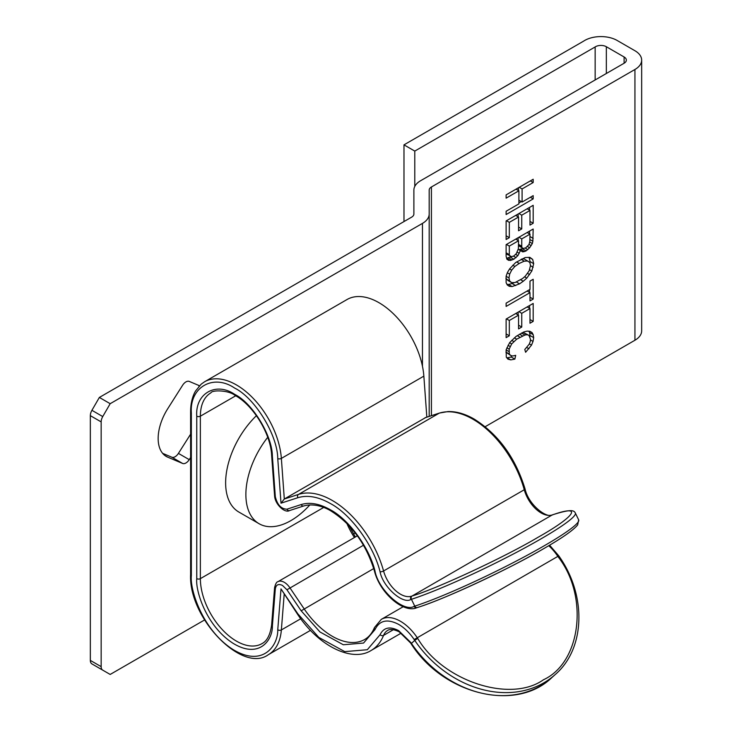 <?xml version="1.0" encoding="UTF-8"?>
<svg xmlns="http://www.w3.org/2000/svg" width="732" height="732" viewBox="0 0 732 732"><rect width="100%" height="100%" fill="white"/><g stroke="black" fill="none" stroke-linecap="round" stroke-linejoin="round"><path stroke-width="1.1" d="M162.623 453.337L171.81 457.207A7.146 4.127 120 0 0 175.113 456.722A7.146 4.127 120 0 0 178.416 453.392L190.604 434.186M190.604 457.5L189.24 459.641A7.146 4.127 -60 0 1 185.937 462.972A7.146 4.127 -60 0 1 182.634 463.457L167.756 457.18A39.281 22.683 -60 0 1 166.292 456.457A39.281 22.683 -60 0 1 167.756 408.676L182.634 385.224A7.146 4.127 -60 0 1 189.24 381.409L199.488 385.737M199.095 386.148A39.281 22.683 120 0 0 198.427 385.288M90.338 415.648L101.162 421.897L101.162 666.651A7.649 4.419 -60 0 0 102.745 670.155L91.921 663.906A7.649 4.419 -60 0 1 90.338 660.401L90.338 415.648A7.649 4.419 -60 0 1 91.921 410.313L99.36 397.439L411.64 217.148A7.649 4.419 180 0 0 413.882 214.019L413.882 190.1A22.957 13.258 180 0 1 420.607 180.731L624.112 63.236L624.112 56.986L606.334 46.72L606.334 73.493M102.745 670.155L110.184 674.447L204.539 619.977M485.188 426.701L634.937 340.243A22.957 13.258 0 0 0 641.662 330.873L641.662 60.106A22.957 13.258 180 0 1 634.937 69.485L431.423 186.98L431.423 415.666M353.474 533.985L355.249 532.96M595.153 79.953L595.153 46.949L414.779 151.085L403.982 144.854L583.596 41.148A22.957 13.258 180 0 1 617.158 40.47L634.937 50.737A22.957 13.258 180 0 1 641.662 60.106M595.153 46.949A7.649 4.419 180 0 1 606.334 46.72M624.112 56.986A7.649 4.419 180 0 1 626.354 60.106A7.649 4.419 180 0 1 624.112 63.236M99.36 397.439L110.184 403.689L422.456 223.397A22.957 13.258 180 0 0 429.181 214.019L429.181 190.1A7.649 4.419 180 0 1 431.423 186.98M110.184 403.689L102.745 416.563L91.921 410.313M101.162 421.897A7.649 4.419 -60 0 1 102.745 416.563M414.779 151.085L414.779 186.422M403.982 221.567L403.982 144.854M533.18 223.251L529.986 225.099L529.986 210.432L521.751 215.19L521.751 228.915L518.558 230.763L518.558 217.029L509.316 222.363L509.316 237.653L506.123 239.501L506.123 220.936L533.18 205.308L533.18 223.251L529.986 221.412M506.123 211.255L518.897 203.889L518.897 190.778L506.123 198.152L506.123 194.877L533.18 179.258L533.18 182.533L522.09 188.938L522.09 202.041L533.18 195.636L533.18 198.912L506.123 214.54L506.123 211.255M508.813 260.409L506.965 259.293L506.123 256.346L506.123 244.644L533.18 229.025L532.841 241.231L532.338 243.555L529.648 247.755L526.125 250.884L524.441 251.543L522.758 251.89L520.406 250.6L517.89 255.642L513.855 259.22L510.323 260.473L507.111 259.43M529.986 292.654L506.123 306.424L506.123 303.149L529.986 289.378L529.986 281.106L533.18 279.267L533.18 299.077L529.986 300.916L529.986 292.654L527.15 291.016M516.71 339.163L511.668 343.948L509.152 349.146L509.316 354.041L510.662 355.45L512.674 355.999L515.703 355.349L514.861 359.11L510.826 359.879L507.971 359.183L506.297 357.189L506.123 349.805L509.655 342.613L516.042 336.427L523.773 331.971L527.132 331.12L529.822 331.285L532.008 332.52L533.18 334.643L533.683 337.635L533.015 341.451L531.496 345.138L525.622 352.275L524.78 349.484L529.144 344.305L530.16 341.853L530.49 339.319L528.98 335.357L527.132 334.707L524.945 335.036L516.71 339.163L514.404 337.827M506.123 282.717L506.123 276.165L507.468 272.423L509.655 268.818L515.703 262.523L525.119 257.554L529.822 257.335L532.676 259.43L533.683 263.685L531.835 270.986L526.793 278.114L523.27 281.244L519.564 283.842L512.171 286.551L509.316 286.331L507.303 284.995L506.123 282.717M533.18 303.441L533.18 321.385L529.986 323.233L529.986 308.565L521.751 313.314L521.751 327.048L518.558 328.888L518.558 315.163L509.316 320.497L509.316 335.787L506.123 337.635L506.123 319.07L533.18 303.441M429.181 416.389L429.181 214.019M527.15 208.794L529.986 210.432M529.575 207.394L529.575 210.194M509.316 237.653L506.123 235.814M509.316 222.363L506.48 220.725M518.558 217.029L515.721 215.391M521.751 228.915L518.558 227.076M518.146 213.991L518.146 216.791M521.751 215.19L518.915 213.552M516.06 189.14L518.897 190.778M521.321 201.602L518.897 202.993M533.18 198.912L530.343 197.274M522.09 202.041L518.897 200.202M518.485 187.74L518.485 190.54M522.09 188.938L519.253 187.3M533.18 182.533L530.343 180.895M506.608 258.387L511 256.593M510.323 260.473L506.718 258.396M512.007 259.97L508.401 257.893M513.855 259.22L510.25 257.133M516.042 257.646L513.434 256.136M517.89 255.642L515.657 254.352M519.235 253.309L517.286 252.183M520.406 250.6L518.256 249.356M518.869 249.713L523.041 248.404M522.758 251.89L519.153 249.804M524.441 251.543L520.836 249.466M526.125 250.884L522.52 248.807M527.799 249.603L525.119 248.057M529.648 247.755L527.452 246.492M531.167 245.632L529.035 244.406M532.338 243.555L529.703 242.027M532.841 241.231L529.959 239.565M533.18 238.385L529.986 236.546M529.575 233.911L529.575 231.111M533.18 299.077L529.986 297.229M529.575 289.616L529.575 292.416M509.582 342.741L511.668 343.948M513.855 341.597L511.714 340.362M519.903 337.168L517.25 335.631M522.428 335.869L519.482 334.167M524.945 335.036L521.55 333.069M527.132 334.707L523.526 332.621L521.989 332.859M528.98 335.357L523.526 332.621M528.98 348.771L526.683 347.444M531.496 345.138L529.327 343.875M533.015 341.451L530.407 339.95M533.683 337.635L530.078 335.549L529.867 336.766M533.18 334.643L529.575 332.566L530.078 335.549M528.833 331.221L529.575 332.566M510.826 359.879L506.69 357.664M514.861 359.11L511.256 357.024L507.221 357.792M511.558 355.697L511.256 357.024M510.662 355.45L505.931 352.183M509.316 354.041L505.94 352.092M508.978 351.58L506.114 349.923M509.152 349.146L506.864 347.828M510.158 346.538L508.026 345.303M512.171 286.551L508.566 284.474L506.965 284.345M515.703 285.608L512.098 283.522L508.566 284.474M514.166 282.579L512.098 283.522M519.564 283.842L516.344 281.985M523.27 281.244L520.726 279.78M526.793 278.114L524.551 276.815M529.648 274.592L527.552 273.375M531.835 270.986L529.565 269.678M533.18 267.253L530.471 265.689M533.683 263.685L530.078 261.599L529.904 262.852M529.071 257.371L530.078 261.599M532.676 259.43L529.108 257.362M533.18 321.385L529.986 319.545M529.575 305.528L529.575 308.328M509.316 335.787L506.123 333.948M509.316 320.497L506.48 318.859M518.558 315.163L515.721 313.525M521.751 327.048L518.558 325.2M518.146 312.125L518.146 314.925M521.751 313.314L518.915 311.676M529.986 308.565L527.15 306.928M515.721 239.108L518.558 240.746L518.393 248.642L516.38 253.547L513.855 255.944L511.503 256.676L506.123 253.574M518.146 240.508L518.146 237.708M527.15 232.511L529.986 234.149L529.822 241.423L528.98 244.561L525.786 247.8L523.27 248.477L518.558 245.696M521.815 259.018L524.194 258.908L529.822 262.477L530.49 265.524L529.144 270.822L525.283 276.174L522.593 278.508L515.035 282.561L511.668 282.634L509.655 280.987L508.978 277.94L509.655 274.125L511.668 270.154L514.861 266.439L512.766 265.222M511.668 282.634L508.063 280.548L505.922 278.343M506.123 252.815L509.316 254.663L509.316 246.08L506.48 244.442M506.123 253.519L509.655 255.56L509.316 254.663M506.553 254.123L509.655 255.56M510.662 256.539L510.158 256.2M509.316 246.08L518.558 240.746M518.558 244.387L521.751 246.236L521.751 238.897L518.915 237.26M518.558 245.44L521.925 247.379L521.751 246.236M522.428 248.185L521.925 247.379M521.751 238.897L529.986 234.149M509.582 268.946L511.668 270.154M507.34 272.789L509.655 274.125M506.114 276.284L508.978 277.94M506.05 278.91L509.655 280.987M521.111 259.329L524.277 261.159L527.799 260.995M516.6 261.928L519.235 263.447L524.277 261.159M514.861 266.439L519.235 263.447M267.72 437.306A63.776 36.82 120 0 0 253.217 461.81A63.776 36.82 120 0 0 259.082 523.719A63.776 36.82 120 0 0 266.302 526.326A63.776 36.82 120 0 0 304.173 510.662A102.032 102.032 0 0 0 309.901 504.879M256.429 415.675A63.776 36.82 120 0 0 238.833 512.034L259.082 523.719M543.455 548.78C510.369 568.435 442.704 599.975 417.679 607.395M425.612 417.588L284.309 499.014L281.363 458.406A63.776 36.82 60 0 0 236.445 384.94A63.776 36.82 60 0 0 204.557 381.784L347.05 299.516A63.776 36.82 60 0 1 378.938 302.673A63.776 36.82 60 0 1 423.855 376.138L426.838 417.158M393.551 629.621L383.568 635.385A25.51 14.732 60 0 1 387.685 630.408C389.882 628.815 393.715 629.273 399.16 631.798L410.542 642.925L410.844 642.531L398.629 630.627C389.817 626.08 383.632 627.443 380.073 634.717L367.318 649.723L344.772 651.626L318.786 637.389L297.833 613.809L297.521 614.194L280.997 588.912L277.757 629.767A2.553 1.592 4.5 0 0 281.363 629.941A63.776 36.82 60 0 1 268.324 654.701L310.496 630.353M277.757 629.767C278.224 645.02 263.172 668.042 232.749 649.357C202.352 629.859 189.753 589.48 191.345 575.517L191.345 413.058C189.414 387.21 213.222 373.466 234.633 388.07C254.901 397.952 277.565 435.009 277.757 458.598L280.997 503.186L284.309 499.014L298.528 494.402A77.546 44.771 60 0 1 332.282 500.468A77.546 44.771 60 0 1 383.568 570.978A2.553 0.86 164.6 0 1 380.073 571.784C382.69 586.616 402.627 604.577 410.844 599.499L411.43 599.307A102.032 10.156 -25.9 0 0 540.436 539.182A102.032 10.156 -25.9 0 0 575.334 513.013C573.952 510.094 570.585 509.152 553.136 514.614A2.553 2.068 72 0 0 552.816 514.761C583.386 504.037 575.187 516.463 537.901 537.361C505.574 556.659 436.409 588.894 412.125 595.985A2.553 2.068 72 0 0 411.43 599.307L414.76 606.151A2.553 2.068 72 0 0 417.359 607.542C446.145 598.447 506.736 570.191 543.62 548.707C562.304 537.928 573.659 529.986 577.676 524.89L578.664 519.857A102.032 10.156 154.1 0 1 543.766 546.035A102.032 10.156 154.1 0 1 414.76 606.151L414.175 606.343C403.716 612.803 378.334 589.946 375.013 571.079C369.276 547.609 348.835 519.5 330.48 509.838C319.582 503.671 309.81 501.914 301.163 504.568L286.944 509.188C281.161 508.978 277.282 504.796 275.314 496.635L272.368 456.027C272.194 435.394 252.366 402.966 234.633 394.319C215.894 381.537 195.069 393.569 196.762 416.188L196.762 578.646C195.362 590.861 206.387 626.189 232.986 643.254C259.604 659.596 272.78 639.457 272.368 626.107L275.314 588.903C276.046 584.685 278.435 583.532 282.506 585.454L286.944 589.782L301.163 610.808L319.985 631.981L343.317 644.764L363.557 643.053L375.013 629.584C379.542 620.324 387.411 618.586 398.629 624.378C404.412 627.782 409.591 632.832 414.175 639.539L414.76 640.399L411.43 643.401L410.844 642.531M403.213 606.709L381.308 619.354A38.265 22.088 60 0 1 400.431 621.258A38.265 22.088 60 0 1 417.094 637.49L417.679 638.359C442.695 681.089 510.36 703.37 543.455 679.763C580.924 662.634 588.958 596.662 558.37 557.134L557.784 556.265A38.265 22.088 60 0 0 548.753 545.697M182.634 463.457L171.81 457.207M189.24 459.641L178.416 453.392M167.756 457.18L164.938 455.551M101.162 666.651L90.338 660.401M422.456 366.256L422.456 223.397M634.937 340.243L634.937 69.485M552.852 514.733A2.553 2.068 72 0 0 552.55 514.806C547.362 518.915 528.568 505.29 525.027 488.839C515.401 457.701 498.474 434.46 474.244 419.116C465.058 413.836 456.31 411.32 447.993 411.567L439.539 413.031A2.553 2.068 72 0 0 439.218 413.168A77.546 44.771 60 0 1 472.973 419.244A77.546 44.771 60 0 1 524.258 489.754A25.51 14.732 -120 0 0 552.23 514.944L552.816 514.761M525.027 488.839A2.553 0.86 164.6 0 1 524.258 489.754L383.568 570.978A25.51 14.732 60 0 0 411.54 596.177A2.553 2.068 72 0 0 410.844 599.499M549.604 545.194L558.791 555.835L414.175 639.539M423.855 376.138L281.363 458.406A2.553 1.336 175.8 0 1 277.757 458.598M280.997 503.186L297.833 497.723C307.467 494.768 318.347 496.726 330.48 503.589C350.921 514.349 373.686 545.651 380.073 571.784M381.308 619.354L374.455 627.58C372.14 633.134 368.882 637.096 364.682 639.475A64.791 37.405 60 0 1 304.073 608.768L289.863 587.741A12.755 7.366 -120 0 0 284.309 582.324A12.755 7.366 -120 0 0 277.931 581.693L357.39 535.815M363.511 545.221L286.944 589.782M235.695 395.792L200.367 416.188A51.02 29.454 60 0 1 210.935 392.828C211.877 389.882 228.622 389.991 235.164 395.481C253.171 405.171 270.657 433.692 271.627 455.167A2.553 1.336 -4.2 0 0 272.368 456.027M375.013 571.079A2.553 0.86 164.6 0 1 374.363 570.713C366 543.922 351.543 524.021 331.01 511.009C325.575 507.605 314.54 502.884 303.753 505.958A2.553 2.068 -108 0 1 301.163 504.568M424.999 417.789L439.218 413.168L298.528 494.402A2.553 2.068 72 0 0 297.833 497.723M417.679 638.359L414.76 640.399A102.032 82.689 48 0 0 543.766 682.865A102.032 82.689 48 0 0 555.195 674.565L551.864 677.567A102.032 82.689 -132 0 1 540.436 685.866A102.032 82.689 -132 0 1 411.43 643.401L411.119 643.785L410.542 642.925M300.742 618.75L281.363 629.941L284.172 594.448M191.345 575.517A2.553 1.473 180 0 1 190.604 574.474C188.371 617.991 242.338 673.806 268.324 654.701M553.493 514.541A2.553 2.068 72 0 0 553.136 514.614L552.55 514.806A2.553 2.068 72 0 0 552.23 514.944L412.125 595.985M558.791 555.835L559.376 556.704L558.37 557.134M346.858 523.407A51.02 29.454 -120 0 0 354.444 537.526M191.345 413.058A2.553 1.473 180 0 1 190.604 412.025L190.604 574.474M297.833 613.809L280.997 588.912M380.073 634.717A2.553 1.903 -158 0 0 383.568 635.385A77.546 44.771 60 0 1 371.051 650.519L401.209 633.116M301.163 610.808L373.732 568.554M277.931 581.693C276.641 581.83 275.525 583.825 274.582 587.659L271.636 624.863C269.504 640.527 263.136 642.87 261.946 643.648A51.02 29.454 60 0 1 222.638 629.987A51.02 29.454 60 0 1 200.367 578.646L323.663 507.459M196.762 416.188A2.553 1.473 180 0 0 200.367 416.188L200.367 578.646A2.553 1.473 180 0 1 196.762 578.646M417.057 607.606A2.553 2.068 -108 0 1 416.773 607.734A2.553 2.068 -108 0 1 414.175 606.343M374.455 627.58A2.553 1.903 22 0 0 375.013 629.584M274.582 587.659A2.553 1.592 4.5 0 0 275.314 588.903M271.636 624.863A2.553 1.592 4.5 0 0 272.368 626.107M271.627 455.167L274.582 495.774A2.553 1.336 -4.2 0 0 275.314 496.635M289.863 510.424A2.553 2.068 -108 0 1 289.543 510.57A2.553 2.068 -108 0 1 286.944 509.188M304.073 505.812A2.553 2.068 -108 0 1 303.753 505.958L289.543 510.57C285.004 513.48 274.976 504.467 274.582 495.774M439.539 413.031L425.31 417.652M349.008 525.64L355.368 536.986M204.557 381.784L201.181 384.163L195.444 391.153C192.232 396.836 190.622 403.79 190.604 412.025M417.359 607.542L416.773 607.734C403.854 613.617 379.762 593.323 374.363 570.713M297.521 614.194C318.319 645.963 352.028 662.597 371.051 650.519M578.664 519.857L575.334 513.013M559.376 556.704C586.899 595.967 585.143 648.909 555.195 674.565M551.864 677.567C516.216 712.401 443.528 694.76 411.119 643.785"/></g></svg>
